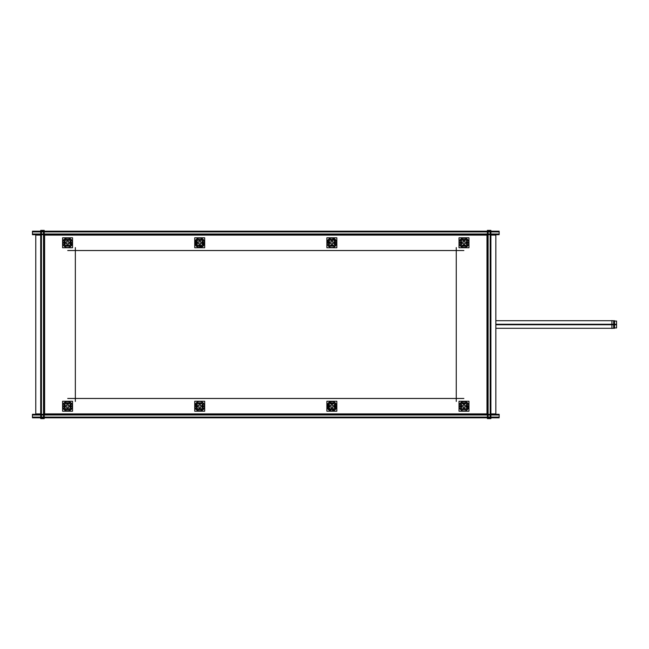 <?xml version="1.0" encoding="UTF-8"?>
<svg xmlns="http://www.w3.org/2000/svg" width="649" height="649" viewBox="0 0 649 649"><rect width="100%" height="100%" fill="white"/><g stroke="black" fill="none" stroke-linecap="round" stroke-linejoin="round"><path stroke-width="0.97" d="M64.356 242.758A3.213 3.213 0 0 0 67.569 245.971A3.213 3.213 0 0 0 70.782 242.758A3.213 3.213 0 0 0 67.569 239.546A3.213 3.213 0 0 0 64.356 242.758A3.213 3.213 0 0 0 67.569 245.971A3.213 3.213 0 0 0 70.782 242.758A3.213 3.213 0 0 0 67.569 239.546A3.213 3.213 0 0 0 64.356 242.758M196.501 242.758A3.213 3.213 0 0 0 199.714 245.971A3.213 3.213 0 0 0 202.926 242.758A3.213 3.213 0 0 0 199.714 239.546A3.213 3.213 0 0 0 196.501 242.758A3.213 3.213 0 0 0 199.714 245.971A3.213 3.213 0 0 0 202.926 242.758A3.213 3.213 0 0 0 199.714 239.546A3.213 3.213 0 0 0 196.501 242.758M328.645 242.758A3.213 3.213 0 0 0 331.858 245.971A3.213 3.213 0 0 0 335.071 242.758A3.213 3.213 0 0 0 331.858 239.546A3.213 3.213 0 0 0 328.645 242.758A3.213 3.213 0 0 0 331.858 245.971A3.213 3.213 0 0 0 335.071 242.758A3.213 3.213 0 0 0 331.858 239.546A3.213 3.213 0 0 0 328.645 242.758M460.79 242.758A3.213 3.213 0 0 0 464.003 245.971A3.213 3.213 0 0 0 467.215 242.758A3.213 3.213 0 0 0 464.003 239.546A3.213 3.213 0 0 0 460.79 242.758A3.213 3.213 0 0 0 464.003 245.971A3.213 3.213 0 0 0 467.215 242.758A3.213 3.213 0 0 0 464.003 239.546A3.213 3.213 0 0 0 460.79 242.758M460.79 406.242A3.213 3.213 0 0 0 464.003 409.454A3.213 3.213 0 0 0 467.215 406.242A3.213 3.213 0 0 0 464.003 403.029A3.213 3.213 0 0 0 460.79 406.242A3.213 3.213 0 0 0 464.003 409.454A3.213 3.213 0 0 0 467.215 406.242A3.213 3.213 0 0 0 464.003 403.029A3.213 3.213 0 0 0 460.79 406.242M328.645 406.242A3.213 3.213 0 0 0 331.858 409.454A3.213 3.213 0 0 0 335.071 406.242A3.213 3.213 0 0 0 331.858 403.029A3.213 3.213 0 0 0 328.645 406.242A3.213 3.213 0 0 0 331.858 409.454A3.213 3.213 0 0 0 335.071 406.242A3.213 3.213 0 0 0 331.858 403.029A3.213 3.213 0 0 0 328.645 406.242M196.501 406.242A3.213 3.213 0 0 0 199.714 409.454A3.213 3.213 0 0 0 202.926 406.242A3.213 3.213 0 0 0 199.714 403.029A3.213 3.213 0 0 0 196.501 406.242A3.213 3.213 0 0 0 199.714 409.454A3.213 3.213 0 0 0 202.926 406.242A3.213 3.213 0 0 0 199.714 403.029A3.213 3.213 0 0 0 196.501 406.242M64.356 406.242A3.213 3.213 0 0 0 67.569 409.454A3.213 3.213 0 0 0 70.782 406.242A3.213 3.213 0 0 0 67.569 403.029A3.213 3.213 0 0 0 64.356 406.242A3.213 3.213 0 0 0 67.569 409.454A3.213 3.213 0 0 0 70.782 406.242A3.213 3.213 0 0 0 67.569 403.029A3.213 3.213 0 0 0 64.356 406.242M32.45 234.013L499.162 234.013M490.182 234.719L490.182 231.206M499.162 234.719L499.162 231.206L32.45 231.206L32.45 234.719L499.162 234.719M32.45 231.912L499.162 231.912M490.182 418.605L490.182 230.395M487.383 414.987L490.895 414.987M488.089 418.605L488.089 230.395M487.383 234.013L490.895 234.013M487.383 418.605L490.895 418.605L490.895 230.395L487.383 230.395L487.383 418.605M32.45 414.987L499.162 414.987M32.45 417.088L499.162 417.088M41.422 414.281L41.422 417.794M499.162 414.281L499.162 417.794L32.45 417.794L32.45 414.281L499.162 414.281M490.182 414.281L490.182 417.794M41.422 418.605L41.422 230.395M43.524 418.605L43.524 230.395M44.229 414.987L40.717 414.987M44.229 418.605L40.717 418.605L40.717 230.395L44.229 230.395L44.229 418.605M44.229 234.013L40.717 234.013M41.422 234.719L41.422 231.206M495.844 324.735L614.546 324.735L614.546 320.711L495.844 320.711L611.926 320.711M495.844 324.265L614.546 324.265L614.546 328.289L495.844 328.289L611.926 328.289M611.926 328.443L611.926 320.557M35.768 413.892L40.717 413.892M44.229 413.892L487.383 413.892M490.895 413.892L495.844 413.892M44.619 234.719L44.619 414.281M495.844 235.108L490.895 235.108M487.383 235.108L44.229 235.108M40.717 235.108L35.768 235.108M486.993 414.281L486.993 234.719M35.768 414.281L35.768 234.719M495.844 414.281L495.844 234.719M75.349 247.577L75.349 401.423M463.881 250.538L67.731 250.538M456.263 401.423L456.263 247.577M67.731 398.462L463.881 398.462M62.588 237.777L62.588 247.74L72.542 247.74L72.542 237.777L62.588 237.777M70.903 242.969L72.339 243.059A4.786 4.786 0 0 0 67.569 237.972A4.786 4.786 0 0 0 62.791 243.059A4.786 4.786 0 0 0 67.569 247.545A4.786 4.786 0 0 0 72.339 243.059L72.339 243.059C73.029 236.512 62.101 236.512 62.791 243.059L64.227 242.969M64.227 242.548L62.791 242.458A4.786 4.786 0 0 0 67.569 247.545A4.786 4.786 0 0 0 72.339 242.458A4.786 4.786 0 0 0 67.569 237.972A4.786 4.786 0 0 0 62.791 242.458L62.791 242.458C62.166 246.774 70.319 251.658 72.339 242.458L70.903 242.548M64.413 242.556A3.156 3.156 0 0 0 67.569 245.914A3.156 3.156 0 0 0 70.717 242.556M70.717 242.953A3.156 3.156 0 0 0 67.569 239.603A3.156 3.156 0 0 0 64.413 242.953M64.227 239.416L64.227 246.093L70.903 246.093L70.903 239.416L64.227 239.416M69.751 243.44L69.751 242.077M68.194 243.416L69.784 243.416M68.218 244.973L68.218 243.383M66.888 244.941L68.25 244.941M66.912 243.383L66.912 244.973M65.346 243.416L66.944 243.416M65.379 242.077L65.379 243.44M66.912 240.544L66.912 242.134L65.346 242.101M68.25 240.568L66.888 240.568M68.218 242.134L68.218 240.544M69.784 242.101L68.194 242.101M194.732 237.777L194.732 247.74L204.686 247.74L204.686 237.777L194.732 237.777M204.492 243.059A4.786 4.786 0 0 0 199.714 237.972A4.786 4.786 0 0 0 194.935 243.059A4.786 4.786 0 0 0 199.714 247.545A4.786 4.786 0 0 0 204.484 243.059L203.048 242.969M196.371 242.548L194.935 242.458A4.786 4.786 0 0 0 199.714 247.545A4.786 4.786 0 0 0 204.492 242.458A4.786 4.786 0 0 0 199.714 237.972A4.786 4.786 0 0 0 194.935 242.458L197.191 246.823M196.558 242.556A3.156 3.156 0 0 0 199.714 245.914A3.156 3.156 0 0 0 202.861 242.556M203.048 242.548L204.492 242.458L202.731 246.474L198.432 247.366M202.861 242.953A3.156 3.156 0 0 0 199.714 239.603A3.156 3.156 0 0 0 196.558 242.953M196.371 242.969L194.935 243.059L196.444 239.262L198.172 238.224L200.338 238.013L202.431 238.816L203.729 240.154L204.467 242.215M196.371 239.416L196.371 246.093L203.048 246.093L203.048 239.416L196.371 239.416M201.896 243.44L201.896 242.077M200.338 243.416L201.928 243.416M199.056 243.383L199.056 244.973L200.395 244.941L200.363 243.383M197.491 243.416L199.089 243.416M197.523 242.077L197.523 243.44M199.089 242.101L197.491 242.101M199.056 240.544L199.056 242.134M200.395 240.568L199.032 240.568M200.363 242.134L200.363 240.544M201.928 242.101L200.338 242.101M326.877 237.777L326.877 247.74L336.831 247.74L336.831 237.777L326.877 237.777M336.636 243.059A4.786 4.786 0 0 0 331.858 237.972A4.786 4.786 0 0 0 327.08 243.059A4.786 4.786 0 0 0 331.858 247.545A4.786 4.786 0 0 0 336.636 243.059L335.2 242.969M328.516 242.548L327.08 242.458A4.786 4.786 0 0 0 331.858 247.545A4.786 4.786 0 0 0 336.636 242.458A4.786 4.786 0 0 0 331.858 237.972A4.786 4.786 0 0 0 327.08 242.458L327.08 242.458C326.342 247.204 335.176 251.147 336.636 242.458L335.2 242.548M328.702 242.556A3.156 3.156 0 0 0 331.858 245.914A3.156 3.156 0 0 0 335.006 242.556M335.006 242.953A3.156 3.156 0 0 0 331.858 239.603A3.156 3.156 0 0 0 328.702 242.953M328.516 242.969L327.08 243.059L327.923 240.025L330.844 238.078L332.32 237.996L336.498 241.582M328.516 239.416L328.516 246.093L335.2 246.093L335.2 239.416L328.516 239.416M334.04 243.44L334.04 242.077M332.483 243.416L334.073 243.416M331.201 243.383L331.201 244.973L332.539 244.941L332.515 243.383M329.643 243.416L331.233 243.416M329.668 242.077L329.668 243.44M331.233 242.101L329.643 242.101M331.201 240.544L331.201 242.134M332.539 240.568L331.177 240.568M332.515 242.134L332.515 240.544M334.073 242.101L332.483 242.101M459.021 237.777L459.021 247.74L468.976 247.74L468.976 237.777L459.021 237.777M467.345 242.969L468.781 243.059A4.786 4.786 0 0 0 464.003 237.972A4.786 4.786 0 0 0 459.224 243.059A4.786 4.786 0 0 0 464.003 247.545A4.786 4.786 0 0 0 468.781 243.059L468.781 243.059C469.462 236.512 458.543 236.512 459.224 243.059L460.66 242.969M460.66 242.548L459.224 242.458A4.786 4.786 0 0 0 464.003 247.545A4.786 4.786 0 0 0 468.781 242.458A4.786 4.786 0 0 0 464.003 237.972A4.786 4.786 0 0 0 459.224 242.458L459.224 242.458C458.543 248.997 469.462 248.997 468.781 242.458L467.345 242.548M460.855 242.556A3.156 3.156 0 0 0 464.003 245.914A3.156 3.156 0 0 0 467.15 242.556M467.15 242.953A3.156 3.156 0 0 0 464.003 239.603A3.156 3.156 0 0 0 460.855 242.953M460.66 239.416L460.66 246.093L467.345 246.093L467.345 239.416L460.66 239.416M466.185 243.44L466.185 242.077M464.627 243.416L466.217 243.416M464.66 244.973L464.66 243.383M463.321 244.941L464.684 244.941M463.345 243.383L463.345 244.973M461.788 243.416L463.378 243.416M461.812 242.077L461.812 243.44M463.378 242.101L461.788 242.101M463.345 240.544L463.345 242.134M464.684 240.568L463.321 240.568M466.217 242.101L464.627 242.101L464.66 240.544M459.021 401.26L459.021 411.223L468.976 411.223L468.976 401.26L459.021 401.26M467.345 406.452L468.781 406.542A4.786 4.786 0 0 0 464.003 401.455A4.786 4.786 0 0 0 459.224 406.542A4.786 4.786 0 0 0 464.003 411.028A4.786 4.786 0 0 0 468.781 406.542L468.781 406.542C469.462 400.003 458.543 400.003 459.224 406.542L460.66 406.452M460.66 406.031L459.224 405.941A4.786 4.786 0 0 0 464.003 411.028A4.786 4.786 0 0 0 468.781 405.941L468.781 405.941A4.786 4.786 0 0 0 464.003 401.455A4.786 4.786 0 0 0 459.224 405.941L459.224 405.941C458.6 410.257 466.753 415.141 468.781 405.941L467.345 406.031M460.855 406.047A3.156 3.156 0 0 0 464.003 409.397A3.156 3.156 0 0 0 467.15 406.047M467.15 406.444A3.156 3.156 0 0 0 464.003 403.086A3.156 3.156 0 0 0 460.855 406.444M460.66 402.907L460.66 409.584L467.345 409.584L467.345 402.907L460.66 402.907M466.185 406.923L466.185 405.56M464.66 408.456L464.66 406.866L466.217 406.899M463.321 408.432L464.684 408.432M463.345 406.866L463.345 408.456M461.788 406.899L463.378 406.899M461.812 405.56L461.812 406.923M463.378 405.584L461.788 405.584M463.345 404.027L463.345 405.617M464.684 404.059L463.321 404.059M464.66 405.617L464.66 404.027M466.217 405.584L464.627 405.584M326.877 401.26L326.877 411.223L336.831 411.223L336.831 401.26L326.877 401.26M335.2 406.452L336.636 406.542A4.786 4.786 0 0 0 331.858 401.455A4.786 4.786 0 0 0 327.08 406.542A4.786 4.786 0 0 0 331.858 411.028A4.786 4.786 0 0 0 336.636 406.542L336.636 406.542C335.549 401.593 332.815 400.376 328.418 402.907L327.08 406.542L328.516 406.452M328.516 406.031L327.08 405.941A4.786 4.786 0 0 0 331.858 411.028A4.786 4.786 0 0 0 336.636 405.941L336.636 405.941A4.786 4.786 0 0 0 331.858 401.455A4.786 4.786 0 0 0 327.08 405.941L330.901 410.931M328.702 406.047A3.156 3.156 0 0 0 331.858 409.397A3.156 3.156 0 0 0 335.006 406.047M335.2 406.031L336.636 405.941L335.395 409.462L331.696 411.028M335.006 406.444A3.156 3.156 0 0 0 331.858 403.086A3.156 3.156 0 0 0 328.702 406.444M328.516 402.907L328.516 409.584L335.2 409.584L335.2 402.907L328.516 402.907M334.04 406.923L334.04 405.56M332.483 406.899L334.073 406.899M332.515 408.456L332.515 406.866M331.177 408.432L332.539 408.432M331.201 406.866L331.201 408.456M329.643 406.899L331.233 406.899M329.668 405.56L329.668 406.923M331.233 405.584L329.643 405.584M332.515 405.617L332.515 404.027L331.177 404.059L331.201 405.617M334.073 405.584L332.483 405.584M194.732 401.26L194.732 411.223L204.686 411.223L204.686 401.26L194.732 401.26M203.048 406.452L204.492 406.542A4.786 4.786 0 0 0 199.714 401.455A4.786 4.786 0 0 0 194.935 406.542A4.786 4.786 0 0 0 199.714 411.028A4.786 4.786 0 0 0 204.484 406.542L204.484 406.542C205.108 402.226 196.963 397.342 194.935 406.542L196.371 406.452M196.371 406.031L194.935 405.941A4.786 4.786 0 0 0 199.714 411.028A4.786 4.786 0 0 0 204.492 405.941L204.492 405.941A4.786 4.786 0 0 0 199.714 401.455A4.786 4.786 0 0 0 194.935 405.941L194.935 405.941C194.254 412.488 205.173 412.488 204.492 405.941L203.048 406.031M196.558 406.047A3.156 3.156 0 0 0 199.714 409.397A3.156 3.156 0 0 0 202.861 406.047M202.861 406.444A3.156 3.156 0 0 0 199.714 403.086A3.156 3.156 0 0 0 196.558 406.444M196.371 402.907L196.371 409.584L203.048 409.584L203.048 402.907L196.371 402.907M201.896 406.923L201.896 405.56M200.338 406.899L201.928 406.899M200.363 408.456L200.363 406.866M199.032 408.432L200.395 408.432M199.056 406.866L199.056 408.456M197.491 406.899L199.089 406.899M197.523 405.56L197.523 406.923M199.089 405.584L197.491 405.584M200.363 405.617L200.363 404.027L199.032 404.059L199.056 405.617M201.928 405.584L200.338 405.584M62.588 401.26L62.588 411.223L72.542 411.223L72.542 401.26L62.588 401.26M70.903 406.452L72.339 406.542A4.786 4.786 0 0 0 67.569 401.455A4.786 4.786 0 0 0 62.791 406.542A4.786 4.786 0 0 0 67.569 411.028A4.786 4.786 0 0 0 72.339 406.542L72.339 406.542C73.029 400.003 62.101 400.003 62.791 406.542L64.227 406.452M64.227 406.031L62.791 405.941A4.786 4.786 0 0 0 67.569 411.028A4.786 4.786 0 0 0 72.339 405.941L72.339 405.941A4.786 4.786 0 0 0 67.569 401.455A4.786 4.786 0 0 0 62.791 405.941L62.791 405.941C62.101 412.488 73.029 412.488 72.339 405.941L70.903 406.031M64.413 406.047A3.156 3.156 0 0 0 67.569 409.397A3.156 3.156 0 0 0 70.717 406.047M70.717 406.444A3.156 3.156 0 0 0 67.569 403.086A3.156 3.156 0 0 0 64.413 406.444M64.227 402.907L64.227 409.584L70.903 409.584L70.903 402.907L64.227 402.907M69.751 406.923L69.751 405.56M68.194 406.899L69.784 406.899M68.218 408.456L68.218 406.866M66.888 408.432L68.25 408.432M65.346 406.899L66.944 406.899L66.912 408.456M65.379 405.56L65.379 406.923M66.944 405.584L65.346 405.584M66.912 404.027L66.912 405.617M68.25 404.059L66.888 404.059M68.218 405.617L68.218 404.027M69.784 405.584L68.194 405.584M613.67 320.849L613.67 328.151M614.546 327.94L616.55 327.94L616.55 324.281L614.546 324.281M614.546 321.06L616.55 321.06L616.55 324.719L614.546 324.719M495.844 324.5L611.926 324.5M62.783 242.758L64.227 242.758M72.355 242.758L70.903 242.758M194.927 242.758L196.371 242.758M204.5 242.758L203.048 242.758M327.072 242.758L328.516 242.758M336.644 242.758L335.2 242.758M459.216 242.758L460.66 242.758M468.789 242.758L467.345 242.758M459.216 406.242L460.66 406.242M468.789 406.242L467.345 406.242M327.072 406.242L328.516 406.242M336.644 406.242L335.2 406.242M194.927 406.242L196.371 406.242M204.5 406.242L203.048 406.242M62.783 406.242L64.227 406.242M72.355 406.242L70.903 406.242"/></g></svg>
